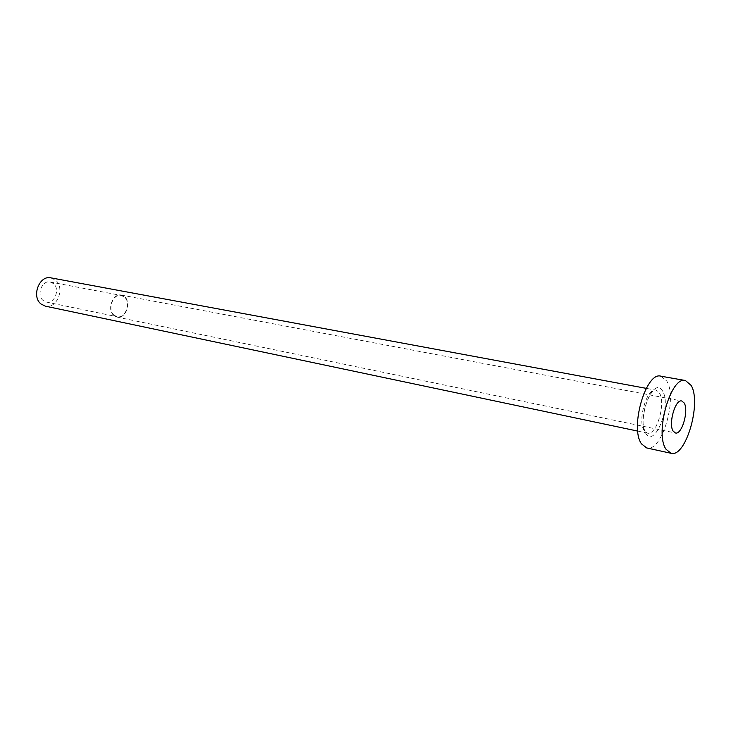 <?xml version="1.0" encoding="UTF-8"?>
<svg xmlns="http://www.w3.org/2000/svg" width="731" height="731" viewBox="0 0 731 731"><rect width="100%" height="100%" fill="white"/><g stroke="black" fill="none" stroke-linecap="round" stroke-linejoin="round"><path stroke-width="0.55" stroke-dasharray="3.65 2.74" d="M114.009 315.152C107 309.615 113.049 293.314 121.264 295.452L124.498 297.115C131.416 302.771 125.303 318.944 117.051 316.706L114.009 315.152M43.193 300.532C36.157 295.233 42.005 279.9 50.22 282.011L53.464 283.61C60.426 289.028 54.505 304.242 46.254 302.04L43.193 300.532M113.817 315.472C106.571 309.743 112.821 292.857 121.337 295.077L124.681 296.795C131.845 302.661 125.513 319.392 116.969 317.08L113.817 315.472M50.932 277.862L55.565 280.147C65.37 287.831 56.981 309.277 45.322 306.143M660.906 376.182L666.736 380.997C677.884 398.176 661.738 452.727 646.679 447.939M662.652 391.213C654.19 374.446 635.943 419.375 645.765 433.364C654.665 448.743 671.826 405.294 662.652 391.213M644.249 430.632C637.14 420.965 646.953 387.22 655.945 390.153L659.371 392.94C666.188 403.083 656.465 436.032 647.428 433.136L644.249 430.632M50.22 282.011L121.264 295.452M121.337 295.077L681.767 400.981M637.77 431.098L647.428 433.136L645.171 431.043C638.547 422.079 649.402 386.608 655.945 390.153L646.25 388.353M116.969 317.08L675.426 432.98M46.254 302.04L117.051 316.706"/><path stroke-width="1.1" d="M684.179 403L681.767 400.981C675.353 398.852 668.143 423.916 673.141 431.107L675.426 432.98C681.859 435.073 689.013 410.456 684.179 403M637.77 431.098L45.322 306.143L41.064 304.032C31.113 296.594 39.337 274.911 50.932 277.862L646.25 388.353M671.021 453.284L646.679 447.939L641.544 443.909C629.546 428.083 645.966 371.284 660.906 376.182L685.44 380.531L691.097 385.365C701.851 402.68 685.687 457.999 671.021 453.284L666.023 449.245C654.419 433.309 670.884 375.661 685.44 380.531"/></g></svg>

